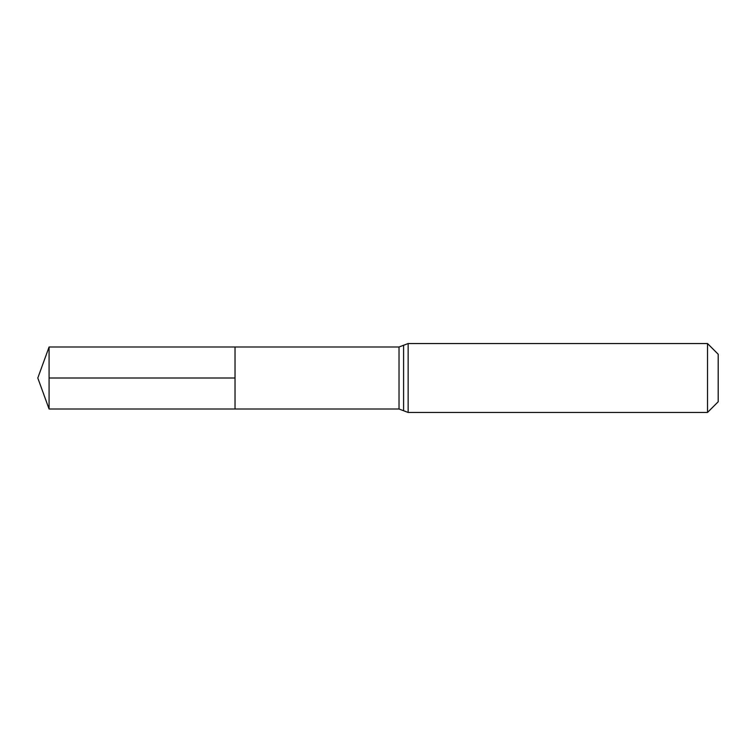 <?xml version="1.0" encoding="UTF-8"?>
<svg xmlns="http://www.w3.org/2000/svg" width="756" height="756" viewBox="0 0 756 756"><rect width="100%" height="100%" fill="white"/><g stroke="black" fill="none" stroke-linecap="round" stroke-linejoin="round"><path stroke-width="1.13" d="M235.031 346.995L235.031 409.005L235.031 346.995L49.083 346.995L49.083 409.005L399.026 409.005L399.026 346.995L235.031 346.995M707.522 343.545L707.522 412.455L718.2 401.767L718.2 354.233L707.522 343.545L408.145 343.545L399.026 346.995M235.031 378L49.083 378M707.522 412.455L408.145 412.455L408.145 343.545M408.145 412.455L403.591 410.725L403.591 345.275M403.591 410.725L399.026 409.005M49.083 346.995L37.8 378L49.083 409.005"/></g></svg>
